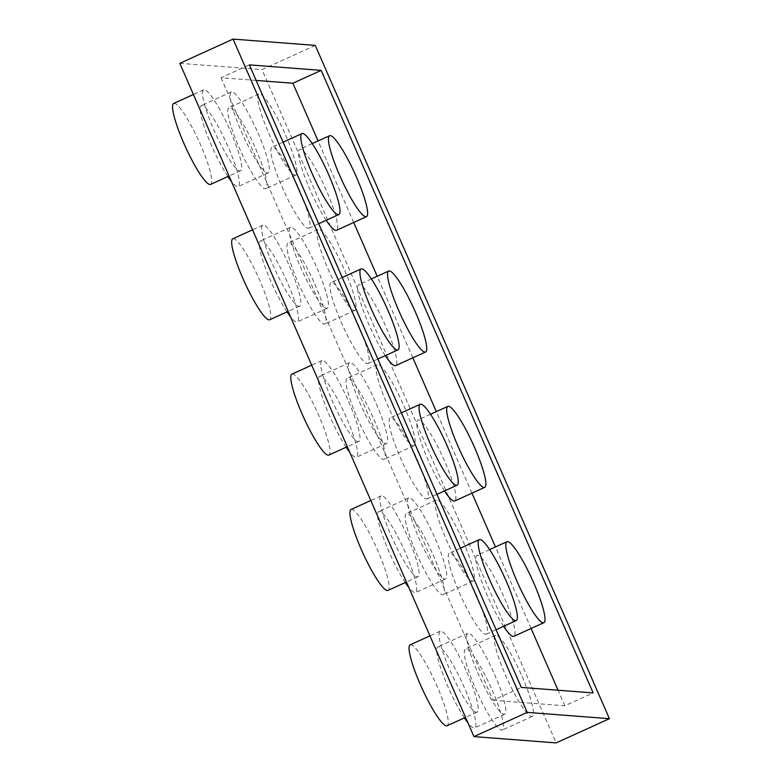 <?xml version="1.0" encoding="UTF-8"?>
<svg xmlns="http://www.w3.org/2000/svg" width="782" height="782" viewBox="0 0 782 782"><rect width="100%" height="100%" fill="white"/><g stroke="black" fill="none" stroke-linecap="round" stroke-linejoin="round"><path stroke-width="0.59" stroke-dasharray="3.91 2.93" d="M315.263 45.395L262.009 69.608L556.158 742.9M179.811 63.313L262.009 69.608M230.387 130.956A44.486 7.312 -114.5 0 1 240.514 170.818A44.486 7.312 -114.5 0 1 215.441 133.351A44.486 7.312 -114.5 0 1 203.691 89.832A44.486 7.312 -114.5 0 1 230.387 130.956M289.516 266.291A44.486 7.312 -114.5 0 1 299.643 306.153A44.486 7.312 -114.5 0 1 274.57 268.685A44.486 7.312 -114.5 0 1 262.811 225.167A44.486 7.312 -114.5 0 1 289.516 266.291M348.645 401.625A44.486 7.312 -114.5 0 1 358.762 441.488A44.486 7.312 -114.5 0 1 333.699 404.02A44.486 7.312 -114.5 0 1 321.94 360.502A44.486 7.312 -114.5 0 1 348.645 401.625M407.764 536.96A44.486 7.312 -114.5 0 1 417.891 576.823A44.486 7.312 -114.5 0 1 392.818 539.355A44.486 7.312 -114.5 0 1 381.069 495.837A44.486 7.312 -114.5 0 1 407.764 536.96M466.893 672.295A44.486 7.312 -114.5 0 1 477.02 712.158A44.486 7.312 -114.5 0 1 451.947 674.69A44.486 7.312 -114.5 0 1 440.198 631.172A44.486 7.312 -114.5 0 1 466.893 672.295M258.021 133.077A44.486 7.312 -114.5 0 1 268.138 172.93A44.486 7.312 -114.5 0 1 243.075 135.462A44.486 7.312 -114.5 0 1 231.316 91.944A44.486 7.312 -114.5 0 1 258.021 133.077M317.15 268.412A44.486 7.312 -114.5 0 1 327.267 308.264A44.486 7.312 -114.5 0 1 302.204 270.797A44.486 7.312 -114.5 0 1 290.445 227.279A44.486 7.312 -114.5 0 1 317.15 268.412M376.269 403.747A44.486 7.312 -114.5 0 1 386.396 443.599A44.486 7.312 -114.5 0 1 361.323 406.132A44.486 7.312 -114.5 0 1 349.574 362.613A44.486 7.312 -114.5 0 1 376.269 403.747M435.398 539.081A44.486 7.312 -114.5 0 1 445.525 578.934A44.486 7.312 -114.5 0 1 420.452 541.467A44.486 7.312 -114.5 0 1 408.693 497.948A44.486 7.312 -114.5 0 1 435.398 539.081M494.527 674.416A44.486 7.312 -114.5 0 1 504.644 714.269A44.486 7.312 -114.5 0 1 479.581 676.801A44.486 7.312 -114.5 0 1 467.822 633.283A44.486 7.312 -114.5 0 1 494.527 674.416M285.645 135.188A44.486 7.312 -114.5 0 1 295.772 175.051A44.486 7.312 -114.5 0 1 270.699 137.583A44.486 7.312 -114.5 0 1 258.95 94.065A44.486 7.312 -114.5 0 1 285.645 135.188M344.774 270.523A44.486 7.312 -114.5 0 1 354.901 310.386A44.486 7.312 -114.5 0 1 329.828 272.918A44.486 7.312 -114.5 0 1 318.078 229.4A44.486 7.312 -114.5 0 1 344.774 270.523M403.903 405.858A44.486 7.312 -114.5 0 1 414.03 445.72A44.486 7.312 -114.5 0 1 388.957 408.253A44.486 7.312 -114.5 0 1 377.198 364.735A44.486 7.312 -114.5 0 1 403.903 405.858M463.032 541.193A44.486 7.312 -114.5 0 1 473.149 581.055A44.486 7.312 -114.5 0 1 448.086 543.588A44.486 7.312 -114.5 0 1 436.327 500.069A44.486 7.312 -114.5 0 1 463.032 541.193M522.151 676.528A44.486 7.312 -114.5 0 1 532.278 716.39A44.486 7.312 -114.5 0 1 507.205 678.923A44.486 7.312 -114.5 0 1 495.456 635.404A44.486 7.312 -114.5 0 1 522.151 676.528M256.125 80.419L221.032 77.741L249.331 64.877M221.032 77.741L493.022 700.281L521.311 687.417M493.022 700.281L564.858 705.775L593.147 692.911M564.858 705.775L558.065 690.223M531.086 628.474L495.465 546.95M471.957 493.139L436.336 411.615M412.828 357.804L377.207 276.281M353.708 222.469L318.088 140.946M173.731 103.449A44.486 7.312 -114.5 0 1 200.436 144.582A44.486 7.312 -114.5 0 1 210.554 184.435M232.86 238.784A44.486 7.312 -114.5 0 1 259.556 279.917A44.486 7.312 -114.5 0 1 269.682 319.77M291.979 374.119A44.486 7.312 -114.5 0 1 318.685 415.252A44.486 7.312 -114.5 0 1 328.811 455.104M351.108 509.453A44.486 7.312 -114.5 0 1 377.814 550.587A44.486 7.312 -114.5 0 1 387.94 590.439M410.237 644.788A44.486 7.312 -114.5 0 1 436.942 685.922A44.486 7.312 -114.5 0 1 447.06 725.774M227.894 176.556A44.486 7.312 -114.5 0 1 206.497 133.155A44.486 7.312 -114.5 0 1 201.365 105.57A44.486 7.312 -114.5 0 1 228.061 146.693A44.486 7.312 -114.5 0 1 238.187 186.556A44.486 7.312 -114.5 0 1 231.423 181.453M287.023 311.891A44.486 7.312 -114.5 0 1 265.626 268.49A44.486 7.312 -114.5 0 1 260.484 240.905A44.486 7.312 -114.5 0 1 287.19 282.028A44.486 7.312 -114.5 0 1 297.316 321.891A44.486 7.312 -114.5 0 1 290.542 316.788M346.152 447.226A44.486 7.312 -114.5 0 1 324.755 403.825A44.486 7.312 -114.5 0 1 319.613 376.24A44.486 7.312 -114.5 0 1 346.318 417.363A44.486 7.312 -114.5 0 1 356.436 457.226A44.486 7.312 -114.5 0 1 349.671 452.123M405.281 582.561A44.486 7.312 -114.5 0 1 383.884 539.16A44.486 7.312 -114.5 0 1 378.742 511.575A44.486 7.312 -114.5 0 1 405.438 552.698A44.486 7.312 -114.5 0 1 415.565 592.561A44.486 7.312 -114.5 0 1 408.8 587.458M464.4 717.896A44.486 7.312 -114.5 0 1 443.003 674.495A44.486 7.312 -114.5 0 1 437.871 646.909A44.486 7.312 -114.5 0 1 464.567 688.033A44.486 7.312 -114.5 0 1 474.694 727.895A44.486 7.312 -114.5 0 1 467.919 722.793M255.694 148.815A44.486 7.312 -114.5 0 1 265.821 188.667A44.486 7.312 -114.5 0 1 240.748 151.2A44.486 7.312 -114.5 0 1 228.989 107.681A44.486 7.312 -114.5 0 1 255.694 148.815M314.823 284.149A44.486 7.312 -114.5 0 1 324.941 324.002A44.486 7.312 -114.5 0 1 299.877 286.535A44.486 7.312 -114.5 0 1 288.118 243.016A44.486 7.312 -114.5 0 1 314.823 284.149M373.943 419.484A44.486 7.312 -114.5 0 1 384.07 459.337A44.486 7.312 -114.5 0 1 358.997 421.869A44.486 7.312 -114.5 0 1 347.247 378.351A44.486 7.312 -114.5 0 1 373.943 419.484M433.072 554.819A44.486 7.312 -114.5 0 1 443.198 594.672A44.486 7.312 -114.5 0 1 418.126 557.204A44.486 7.312 -114.5 0 1 406.366 513.686A44.486 7.312 -114.5 0 1 433.072 554.819M492.201 690.154A44.486 7.312 -114.5 0 1 502.318 730.007A44.486 7.312 -114.5 0 1 477.255 692.539A44.486 7.312 -114.5 0 1 465.495 649.021A44.486 7.312 -114.5 0 1 492.201 690.154M298.734 188.335A44.486 7.312 -114.5 0 1 308.851 228.188A44.486 7.312 -114.5 0 1 283.788 190.72A44.486 7.312 -114.5 0 1 272.028 147.202A44.486 7.312 -114.5 0 1 298.734 188.335M357.853 323.67A44.486 7.312 -114.5 0 1 367.98 363.522A44.486 7.312 -114.5 0 1 342.907 326.055A44.486 7.312 -114.5 0 1 331.157 282.537A44.486 7.312 -114.5 0 1 357.853 323.67M416.982 459.005A44.486 7.312 -114.5 0 1 427.109 498.857A44.486 7.312 -114.5 0 1 402.036 461.39A44.486 7.312 -114.5 0 1 390.286 417.871A44.486 7.312 -114.5 0 1 416.982 459.005M476.111 594.34A44.486 7.312 -114.5 0 1 486.238 634.192A44.486 7.312 -114.5 0 1 461.165 596.725A44.486 7.312 -114.5 0 1 449.406 553.206A44.486 7.312 -114.5 0 1 476.111 594.34M326.202 220.299A44.486 7.312 -114.5 0 1 304.804 176.908A44.486 7.312 -114.5 0 1 299.662 149.323A44.486 7.312 -114.5 0 1 326.358 190.446A44.486 7.312 -114.5 0 1 336.485 230.309M385.321 355.634A44.486 7.312 -114.5 0 1 363.923 312.243A44.486 7.312 -114.5 0 1 358.782 284.658A44.486 7.312 -114.5 0 1 385.487 325.781A44.486 7.312 -114.5 0 1 395.614 365.644M444.45 490.969A44.486 7.312 -114.5 0 1 423.052 447.578A44.486 7.312 -114.5 0 1 417.911 419.993A44.486 7.312 -114.5 0 1 444.616 461.116A44.486 7.312 -114.5 0 1 454.733 500.979M503.579 626.304A44.486 7.312 -114.5 0 1 482.181 582.913A44.486 7.312 -114.5 0 1 477.04 555.328A44.486 7.312 -114.5 0 1 503.735 596.451A44.486 7.312 -114.5 0 1 513.862 636.313M203.691 89.832L193.428 94.495M240.514 170.818L229.048 176.028M262.811 225.167L252.557 229.83M299.643 306.153L288.177 311.363M321.94 360.502L311.686 365.165M358.762 441.488L347.306 446.698M381.069 495.837L370.805 500.5M417.891 576.823L406.425 582.033M440.198 631.172L429.934 635.834M477.02 712.158L465.554 717.368M231.316 91.944L201.365 105.57M268.138 172.93L238.187 186.556M290.445 227.279L260.484 240.905M327.267 308.264L297.316 321.891M349.574 362.613L319.613 376.24M386.396 443.599L356.436 457.226M408.693 497.948L378.742 511.575M445.525 578.934L415.565 592.561M467.822 633.283L437.871 646.909M504.644 714.269L474.694 727.895M258.95 94.065L228.989 107.681M295.772 175.051L265.821 188.667M318.078 229.4L288.118 243.016M354.901 310.386L324.941 324.002M377.198 364.735L347.247 378.351M414.03 445.72L384.07 459.337M436.327 500.069L406.366 513.686M473.149 581.055L443.198 594.672M495.456 635.404L465.495 649.021M532.278 716.39L502.318 730.007M283.104 142.168L272.028 147.202M318.724 223.701L308.851 228.188M342.223 277.502L331.157 282.537M377.843 359.036L367.98 363.522M401.352 412.837L390.286 417.871M436.972 494.371L427.109 498.857M460.481 548.172L449.406 553.206M496.101 629.706L486.238 634.192M312.272 143.585L299.662 149.323M371.401 278.92L358.782 284.658M430.53 414.255L417.911 419.993M489.649 549.59L477.04 555.328"/><path stroke-width="1.17" d="M233.065 39.1L315.263 45.395L609.413 718.687L556.158 742.9L473.96 736.605L179.811 63.313L233.065 39.1L527.215 712.392L473.96 736.605M609.413 718.687L527.215 712.392M593.147 692.911L321.167 70.37L249.331 64.877L521.311 687.417L593.147 692.911M318.088 140.946L292.879 83.234L321.167 70.37M292.879 83.234L256.125 80.419M558.065 690.223L531.086 628.474M495.465 546.95L471.957 493.139M436.336 411.615L412.828 357.804M377.207 276.281L353.708 222.469M229.048 176.028L210.554 184.435A44.486 7.312 -114.5 0 1 185.49 146.967A44.486 7.312 -114.5 0 1 173.731 103.449L193.428 94.495M288.177 311.363L269.682 319.77A44.486 7.312 -114.5 0 1 244.61 282.302A44.486 7.312 -114.5 0 1 232.86 238.784L252.557 229.83M347.306 446.698L328.811 455.104A44.486 7.312 -114.5 0 1 303.739 417.637A44.486 7.312 -114.5 0 1 291.979 374.119L311.686 365.165M406.425 582.033L387.94 590.439A44.486 7.312 -114.5 0 1 362.868 552.972A44.486 7.312 -114.5 0 1 351.108 509.453L370.805 500.5M465.554 717.368L447.06 725.774A44.486 7.312 -114.5 0 1 421.997 688.307A44.486 7.312 -114.5 0 1 410.237 644.788L429.934 635.834M231.423 181.453A44.486 7.312 -114.5 0 1 227.894 176.556M290.542 316.788A44.486 7.312 -114.5 0 1 287.023 311.891M349.671 452.123A44.486 7.312 -114.5 0 1 346.152 447.226M408.8 587.458A44.486 7.312 -114.5 0 1 405.281 582.561M467.919 722.793A44.486 7.312 -114.5 0 1 464.4 717.896M328.684 174.709A44.486 7.312 -114.5 0 1 338.811 214.571A44.486 7.312 -114.5 0 1 313.738 177.103A44.486 7.312 -114.5 0 1 301.989 133.585A44.486 7.312 -114.5 0 1 328.684 174.709M387.813 310.043A44.486 7.312 -114.5 0 1 397.94 349.906A44.486 7.312 -114.5 0 1 372.867 312.438A44.486 7.312 -114.5 0 1 361.108 268.92A44.486 7.312 -114.5 0 1 387.813 310.043M446.942 445.378A44.486 7.312 -114.5 0 1 457.059 485.241A44.486 7.312 -114.5 0 1 431.996 447.773A44.486 7.312 -114.5 0 1 420.237 404.255A44.486 7.312 -114.5 0 1 446.942 445.378M506.062 580.713A44.486 7.312 -114.5 0 1 516.188 620.576A44.486 7.312 -114.5 0 1 491.116 583.108A44.486 7.312 -114.5 0 1 479.366 539.59A44.486 7.312 -114.5 0 1 506.062 580.713M356.318 176.83A44.486 7.312 -114.5 0 1 366.445 216.682A44.486 7.312 -114.5 0 1 341.372 179.215A44.486 7.312 -114.5 0 1 329.613 135.697A44.486 7.312 -114.5 0 1 356.318 176.83M366.445 216.682L336.485 230.309A44.486 7.312 -114.5 0 1 326.202 220.299M415.447 312.165A44.486 7.312 -114.5 0 1 425.564 352.017A44.486 7.312 -114.5 0 1 400.501 314.55A44.486 7.312 -114.5 0 1 388.742 271.031A44.486 7.312 -114.5 0 1 415.447 312.165M425.564 352.017L395.614 365.644A44.486 7.312 -114.5 0 1 385.321 355.634M474.566 447.5A44.486 7.312 -114.5 0 1 484.693 487.352A44.486 7.312 -114.5 0 1 459.62 449.885A44.486 7.312 -114.5 0 1 447.871 406.366A44.486 7.312 -114.5 0 1 474.566 447.5M484.693 487.352L454.733 500.979A44.486 7.312 -114.5 0 1 444.45 490.969M533.695 582.834A44.486 7.312 -114.5 0 1 543.822 622.687A44.486 7.312 -114.5 0 1 518.749 585.219A44.486 7.312 -114.5 0 1 506.99 541.701A44.486 7.312 -114.5 0 1 533.695 582.834M543.822 622.687L513.862 636.313A44.486 7.312 -114.5 0 1 503.579 626.304M301.989 133.585L283.104 142.168M338.811 214.571L318.724 223.701M361.108 268.92L342.223 277.502M397.94 349.906L377.843 359.036M420.237 404.255L401.352 412.837M457.059 485.241L436.972 494.371M479.366 539.59L460.481 548.172M516.188 620.576L496.101 629.706M329.613 135.697L312.272 143.585M388.742 271.031L371.401 278.92M447.871 406.366L430.53 414.255M506.99 541.701L489.649 549.59"/></g></svg>
